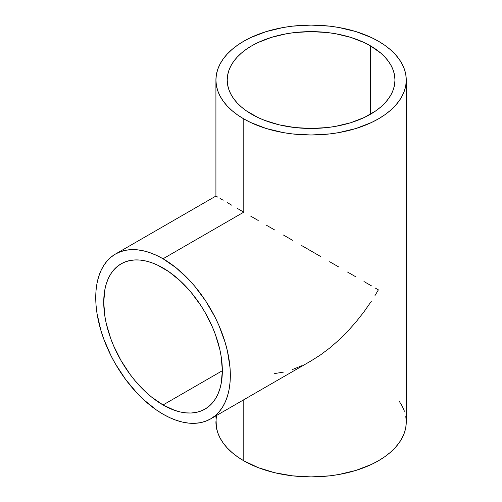 <?xml version="1.0" encoding="UTF-8"?>
<svg xmlns="http://www.w3.org/2000/svg" width="502" height="502" viewBox="0 0 502 502"><rect width="100%" height="100%" fill="white"/><g stroke="black" fill="none" stroke-linecap="round" stroke-linejoin="round"><path stroke-width="0.75" d="M163.037 404.963A83.878 48.424 60 0 1 108.244 331.05A83.878 48.424 60 0 1 121.101 263.839A83.878 48.424 60 0 1 163.037 267.993A83.878 48.424 60 0 1 217.83 341.906A83.878 48.424 60 0 1 204.973 409.117A83.878 48.424 60 0 1 163.037 404.963L222.348 370.721L163.037 404.963L151.466 396.963L145.818 392.075L135.082 380.736L130.087 374.398L121.101 360.687L113.722 346.054L110.729 338.561L106.28 323.589L104.868 316.254L103.726 302.235L104.868 289.528L106.28 283.831L108.244 278.635L110.729 273.992L113.722 269.957L117.192 266.562L121.101 263.839L125.412 261.812L130.087 260.507L135.082 259.936L140.34 260.099L145.818 261.002L151.466 262.628L157.226 264.962L168.854 271.676L180.256 280.882L190.998 292.22L200.662 305.26L204.973 312.263L212.352 326.896L215.345 334.388L219.794 349.361L221.206 356.696L222.348 370.721L221.206 383.421L219.794 389.125L217.83 394.321L215.345 398.958L212.352 402.993L208.882 406.394L204.973 409.117L200.662 411.138L195.987 412.443L190.998 413.014L185.734 412.851L180.256 411.954L174.608 410.329L163.037 404.963M163.037 258.768A95.173 54.944 60 0 1 225.21 342.634A95.173 54.944 60 0 1 210.62 418.894A95.173 54.944 60 0 1 163.037 414.181A95.173 54.944 60 0 1 100.864 330.316A95.173 54.944 60 0 1 115.454 254.056A95.173 54.944 60 0 1 163.037 258.768L243.79 212.145L163.037 258.768L156.442 255.336L149.91 252.682L143.503 250.837L137.284 249.814L131.317 249.632L125.651 250.278L120.348 251.759L115.454 254.056L111.017 257.143L107.083 261.002L103.688 265.583L100.864 270.842L98.643 276.74L97.037 283.21L96.064 290.194L95.744 297.623L96.064 305.429L97.037 313.53L100.864 330.316L103.688 338.844L111.017 355.736L115.454 363.95L125.651 379.499L137.284 393.399L143.503 399.561L156.442 410.002L163.037 414.181L169.632 417.614L176.164 420.268L182.571 422.113L188.79 423.136L194.763 423.324L200.423 422.671L205.732 421.191L210.62 418.894L215.057 415.807L218.991 411.954L222.386 407.373L225.21 402.108L227.437 396.21L229.037 389.74L230.01 382.756L230.33 375.327L230.01 367.527L227.437 351.099L225.21 342.634L218.991 325.61L215.057 317.214L205.732 301.056L194.763 286.259L188.79 279.551L176.164 267.842L163.037 258.768M250.711 216.142L258.216 220.472L250.711 216.142M266.223 225.097L274.669 229.972L266.223 225.097M283.461 235.049L292.522 240.282L283.461 235.049M301.758 245.616L311.089 251L301.758 245.616M320.414 256.384L311.089 251L320.414 256.384M338.712 266.951L329.657 261.718L338.712 266.951M355.949 276.903L347.509 272.028L355.949 276.903M371.461 285.858L363.963 281.528L371.461 285.858M378.382 289.855L375 287.897L378.382 289.855L375 295.527L378.382 289.855M371.461 301.093L363.963 311.849L371.461 301.093M355.949 322.014L363.963 311.849L355.949 322.014L347.509 331.502L355.949 322.014M338.712 340.212L347.509 331.502L338.712 340.212L329.657 348.062L338.712 340.212M320.414 354.977L329.657 348.062L320.414 354.977L311.089 360.894L320.414 354.977M311.089 360.894L210.62 418.894M370.394 45.801L370.394 114.287L370.394 45.801A83.878 48.424 180 0 1 394.961 80.044A83.878 48.424 180 0 1 343.186 124.785A83.878 48.424 180 0 1 251.778 114.287A83.878 48.424 180 0 1 227.211 80.044A83.878 48.424 180 0 1 278.986 35.309A83.878 48.424 180 0 1 370.394 45.801L380.83 53.143L385.059 57.215L388.579 61.514L391.353 65.988L393.355 70.6L394.559 75.3L394.961 80.044L394.559 84.794L393.355 89.494L391.353 94.106L388.579 98.58L385.059 102.872L380.83 106.951L375.923 110.766L364.301 117.481L350.628 122.752L335.436 126.385L327.448 127.539L311.089 128.474L294.724 127.539L278.986 124.785L264.491 120.311L257.877 117.481L246.25 110.766L241.349 106.951L237.113 102.872L233.593 98.58L230.826 94.106L228.824 89.494L227.613 84.794L227.211 80.044L227.613 75.3L228.824 70.6L230.826 65.988L233.593 61.514L237.113 57.215L241.349 53.143L246.25 49.328L251.778 45.801L257.877 42.614L271.551 37.336L286.742 33.703L294.724 32.548L311.089 31.62L327.448 32.548L335.436 33.703L350.628 37.336L364.301 42.614L370.394 45.801M283.461 372.114L274.669 373.557M301.758 365.751L292.522 369.503M243.79 118.899L243.79 212.145L243.79 118.899A95.173 54.944 180 0 1 215.916 80.044A95.173 54.944 180 0 1 274.669 29.285A95.173 54.944 180 0 1 378.382 41.195A95.173 54.944 180 0 1 406.256 80.044A95.173 54.944 180 0 1 347.509 130.809A95.173 54.944 180 0 1 243.79 118.899L250.711 122.519L266.223 128.506L283.461 132.628L292.522 133.934L311.089 134.994L329.657 133.934L338.712 132.628L355.949 128.506L371.461 122.519L378.382 118.899L384.657 114.902L390.217 110.572L395.018 105.947L399.015 101.071L402.158 95.995L404.43 90.768L405.798 85.434L406.256 80.044L405.798 74.66L404.43 69.326L402.158 64.093L399.015 59.016L395.018 54.147L390.217 49.522L384.657 45.186L378.382 41.195L371.461 37.575L355.949 31.588L338.712 27.466L329.657 26.154L311.089 25.1L292.522 26.154L283.461 27.466L266.223 31.588L250.711 37.575L243.79 41.195L237.521 45.186L231.955 49.522L227.155 54.147L223.164 59.016L220.014 64.093L217.749 69.326L216.375 74.66L215.916 80.044L216.375 85.434L217.749 90.768L220.014 95.995L223.164 101.071L227.155 105.947L231.955 110.572L237.521 114.902L243.79 118.899M216.375 416.566L215.916 421.956A95.173 54.944 0 0 0 243.79 460.805L243.79 399.743L243.79 460.805A95.173 54.944 0 0 0 347.509 472.715A95.173 54.944 0 0 0 406.256 421.956L405.798 416.566M237.521 208.525L243.79 212.145L237.521 208.525M227.155 202.538L231.955 205.312L227.155 202.538M220.014 198.422L223.164 200.235L220.014 198.422M216.375 196.32L217.749 197.11L216.375 196.32M215.916 415.838L216.375 427.34L217.749 432.674L220.014 437.907L223.164 442.984L227.155 447.853L231.955 452.478L237.521 456.814L243.79 460.805L258.216 467.638L274.669 472.715L292.522 475.846L311.089 476.9L329.657 475.846L338.712 474.534L355.949 470.412L371.461 464.425L378.382 460.805L384.657 456.814L390.217 452.478L395.018 447.853L399.015 442.984L402.158 437.907L404.43 432.674L405.798 427.34L406.256 421.956L406.256 80.044M404.43 411.232L402.158 406.005L399.015 400.929M215.916 80.044L215.916 196.056L115.454 254.056"/></g></svg>
